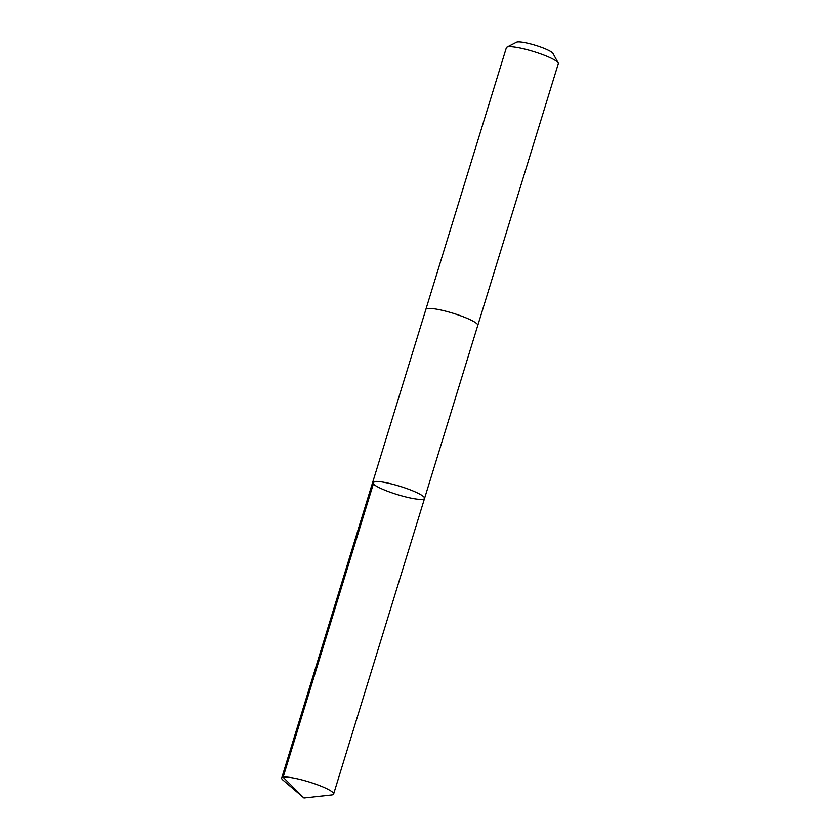 <?xml version="1.0" encoding="UTF-8"?>
<svg xmlns="http://www.w3.org/2000/svg" width="840" height="840" viewBox="0 0 840 840"><rect width="100%" height="100%" fill="white"/><g stroke="black" fill="none" stroke-linecap="round" stroke-linejoin="round"><path stroke-width="1.26" d="M425.838 309.53A27.164 4.347 17.1 0 1 425.859 309.435A27.164 4.347 17.1 0 1 432.149 308.574A27.164 4.347 17.1 0 1 461.475 316.092A27.164 4.347 17.1 0 1 477.781 325.406L424.557 498.414A27.164 4.347 -162.9 0 0 399.882 486.276A27.164 4.347 -162.9 0 0 372.645 482.444A27.164 4.347 -162.9 0 0 388.952 491.757A27.164 4.347 -162.9 0 0 418.278 499.275A27.164 4.347 -162.9 0 0 424.557 498.414A27.164 4.347 -162.9 0 0 399.882 486.276A27.164 4.347 -162.9 0 0 372.645 482.444L281.694 778.061A27.164 4.347 17.1 0 1 287.973 777.2A27.164 4.347 17.1 0 1 317.31 784.718A27.164 4.347 17.1 0 1 333.627 794.031A27.164 4.347 17.1 0 1 331.558 794.976L303.975 798L282.87 780.003A27.164 4.347 17.1 0 1 281.694 778.061M372.645 482.444L425.87 309.435A27.164 4.347 17.1 0 1 432.149 308.574A27.164 4.347 17.1 0 1 461.486 316.092A27.164 4.347 17.1 0 1 477.792 325.406A27.164 4.347 17.1 0 1 477.761 325.5M425.859 309.435L506.373 47.712A27.164 4.347 17.1 0 1 506.93 47.145A27.164 4.347 17.1 0 1 512.663 46.84A27.164 4.347 17.1 0 1 540.005 53.645A27.164 4.347 17.1 0 1 558.17 62.905A27.164 4.347 17.1 0 1 558.306 63.683L477.792 325.406M506.93 47.145L516.537 42.21A19.32 3.087 17.1 0 1 520.621 42A19.32 3.087 17.1 0 1 540.067 46.84A19.32 3.087 17.1 0 1 552.993 53.424L558.17 62.905M374.073 481.593L283.122 777.21L303.975 798M424.557 498.414L333.627 794.031"/></g></svg>
